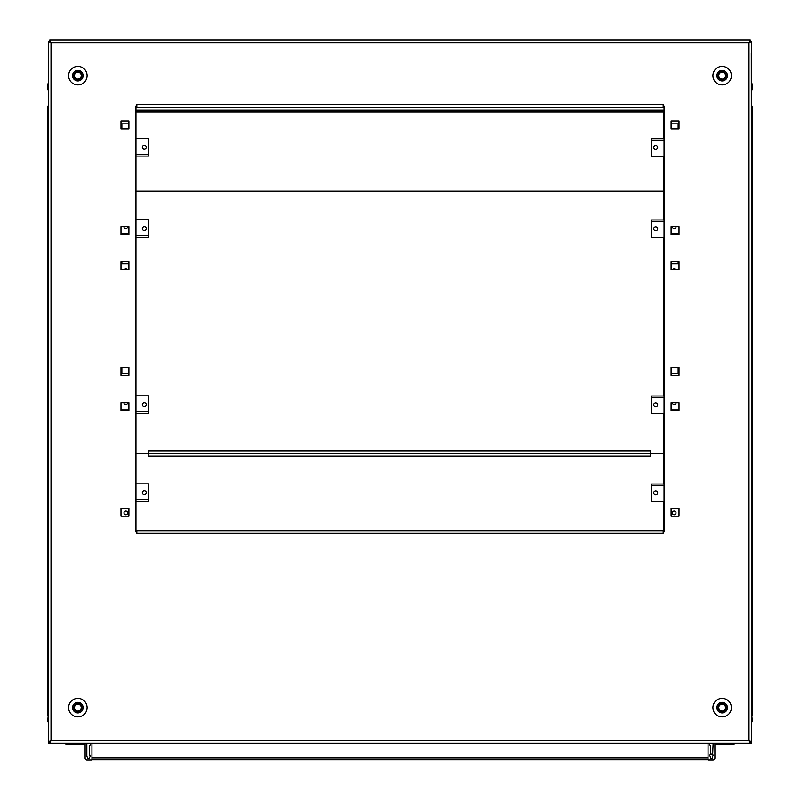 <?xml version="1.0" encoding="UTF-8"?>
<svg xmlns="http://www.w3.org/2000/svg" width="800" height="800" viewBox="0 0 800 800"><rect width="100%" height="100%" fill="white"/><g stroke="black" fill="none" stroke-linecap="round" stroke-linejoin="round"><path stroke-width="1.2" d="M47.93 106.03A1.76 1.76 180 0 0 47.7 106.9L47.93 111.97M537.3 111.97L535.98 111.97M528.06 111.97L526.74 111.97M625.32 111.97L624 111.97M616.08 111.97L614.75 111.97M440.04 111.97L438.72 111.97M449.28 111.97L447.96 111.97M352.02 111.97L350.7 111.97M361.26 111.97L359.94 111.97M264 111.97L262.68 111.97M273.24 111.97L271.92 111.97M175.98 111.97L174.66 111.97M185.23 111.97L183.91 111.97M664.06 111.97L135.95 111.97L664.06 111.97M86.79 743.27A0.88 0.88 0 0 1 86.82 743.5L86.82 756.26L87.7 758.46L89.02 758.46L90.34 756.26L89.46 754.5L89.46 745.7L90.34 744.82L90.34 743.27M48.45 741.5L48.36 722.2A1.76 1.76 0 0 1 47.71 720.83L48.36 713.87M708.06 758.01L91.94 758.01L91.94 743.27L91.94 760L86.87 760A1.76 1.76 0 0 1 85.11 758.24L85.11 744.16L66.63 744.16A3.08 3.08 0 0 1 64.46 743.27M90.34 755.38L89.46 754.5M66.63 744.16L85.11 744.16L66.63 744.16M708.06 759.77L91.94 759.77L708.06 759.77M709.6 743.27L709.6 744.74L710.48 745.62L710.48 753.98L712.68 753.98L713.12 743.42A0.88 0.88 0 0 1 713.14 743.27M751.63 741.5L751.63 722.19A1.76 1.76 180 0 0 752.29 720.82L751.63 713.87M752.29 715.76L751.63 715.76M708.06 743.27L708.06 759.99L713.12 759.99A1.76 1.76 180 0 0 714.88 758.23L714.88 744.15L733.37 744.15A3.08 3.08 180 0 0 735.52 743.27M710.48 754.42L709.6 755.3L710.48 753.98M713.12 754.86L712.24 758.38L710.92 758.38L709.6 755.3M714.88 744.15L733.37 744.15L714.88 744.15M752.28 106.89A1.76 1.76 180 0 0 752.08 106.08A1.76 1.76 0 0 1 752.28 106.89L752.08 111.95M47.92 111.97L47.92 693.52M47.92 699.42L47.92 715.77M752.07 715.76L752.07 699.45M752.07 693.54L752.07 111.95M48.36 86.21L48.36 89.72L47.72 89.72L47.72 84.66A1.76 1.76 0 0 1 48.37 83.29M751.63 83.29A1.76 1.76 0 0 1 752.3 84.67L752.3 89.73L751.63 89.73L751.63 86.21M48.37 84.45L47.72 84.66M49.31 741.88L48.37 741.95L49.75 741.95L48.37 741.95L49.75 741.95L51.01 740.63L48.37 741.88L48.37 41.38L51.01 42.64L49.75 40L49.75 41.63M750.25 41.63L750.25 40L748.99 42.64L751.63 41.38L751.63 741.88L748.99 740.63L750.25 741.95L751.63 741.95L750.69 741.88M49.75 741.64L49.75 743.27L48.37 743.27L48.37 741.95M751.63 741.88L750.31 741.88L748.99 740.63L750.25 743.27L751.63 743.27L751.63 741.95M123.99 226.6A1.85 1.85 180 0 0 125.82 228.67A1.85 1.85 180 0 0 127.66 226.6M127.31 269.73A1.85 1.85 180 0 0 124.34 269.73M125.82 514.73A1.85 1.85 180 0 0 127.67 512.88A1.85 1.85 180 0 0 125.82 511.03A1.85 1.85 180 0 0 123.97 512.88A1.85 1.85 180 0 0 125.82 514.73M123.99 402.64A1.85 1.85 180 0 0 125.82 404.7A1.85 1.85 180 0 0 127.66 402.64M128.9 123.84L121.86 123.84L121.86 128.9M128.9 233.86L121.86 233.86L121.86 234.52M121.86 261.81L121.86 263.78L128.9 263.78M121.86 367.43L121.86 373.81L128.9 373.81M128.9 409.9L121.86 409.9L121.86 410.56M674.18 511.03A1.85 1.85 180 0 0 672.33 512.88A1.85 1.85 180 0 0 674.18 514.73A1.85 1.85 180 0 0 676.02 512.88A1.85 1.85 180 0 0 674.18 511.03M672.34 226.6A1.85 1.85 180 0 0 674.18 228.67A1.85 1.85 180 0 0 676.01 226.6M675.66 269.73A1.85 1.85 180 0 0 672.69 269.73M672.34 402.64A1.85 1.85 180 0 0 674.18 404.7A1.85 1.85 180 0 0 676.01 402.64M671.1 373.81L678.14 373.81L678.14 367.43M671.1 263.78L678.14 263.78L678.14 261.81M678.14 234.52L678.14 233.86L671.1 233.86M678.14 128.9L678.14 123.84L671.1 123.84M678.14 410.56L678.14 409.9L671.1 409.9M663.61 111.97L663.61 138.67M663.61 156.27L663.61 219.98M650.41 456.11L650.41 450.82L148.71 450.82L148.71 456.11L650.41 456.11M663.61 413.62L663.61 484.03M663.61 501.63L663.61 532.02M663.61 453.47L135.95 453.47M663.61 237.58L663.61 396.01M135.95 191.17L663.61 191.17M144.31 145.3A1.98 1.98 -0 0 1 146.29 147.28A1.98 1.98 -0 0 1 144.31 149.26A1.98 1.98 -0 0 1 142.33 147.28A1.98 1.98 -0 0 1 144.31 145.3M147.83 138.48L135.95 138.48M135.95 156.08L148.71 156.08L148.71 138.48M135.95 154.32L148.71 154.32M144.31 226.61A1.98 1.98 -0 0 1 146.29 228.59A1.98 1.98 -0 0 1 144.31 230.57A1.98 1.98 -0 0 1 142.33 228.59A1.98 1.98 -0 0 1 144.31 226.61M147.83 219.79L135.95 219.79M135.95 237.39L148.71 237.39L148.71 219.79M135.95 235.63L148.71 235.63M144.31 402.64A1.98 1.98 0 0 1 146.29 404.62A1.98 1.98 0 0 1 144.31 406.6A1.98 1.98 0 0 1 142.33 404.62A1.98 1.98 0 0 1 144.31 402.64M147.83 395.82L135.95 395.82M135.95 413.43L148.71 413.43L148.71 395.82M135.95 411.67L148.71 411.67M144.31 490.66A1.98 1.98 0 0 1 146.29 492.64A1.98 1.98 0 0 1 144.31 494.62A1.98 1.98 0 0 1 142.33 492.64A1.98 1.98 0 0 1 144.31 490.66M147.83 483.84L135.95 483.84M135.95 501.44L148.71 501.44L148.71 483.84M135.95 499.68L148.71 499.68M655.69 149.45A1.98 1.98 0 0 1 653.71 147.47A1.98 1.98 0 0 1 655.69 145.49A1.98 1.98 0 0 1 657.67 147.47A1.98 1.98 0 0 1 655.69 149.45M652.17 138.67L651.29 138.67L651.29 156.27L664.06 156.27M664.06 140.43L651.29 140.43M664.06 138.67L651.29 138.67M655.69 230.76A1.98 1.98 0 0 1 653.71 228.78A1.98 1.98 0 0 1 655.69 226.8A1.98 1.98 0 0 1 657.67 228.78A1.98 1.98 0 0 1 655.69 230.76M652.17 219.98L651.29 219.98L651.29 237.58L664.06 237.58M664.06 221.74L651.29 221.74M664.06 219.98L651.29 219.98M655.69 406.79A1.98 1.98 0 0 1 653.71 404.81A1.98 1.98 0 0 1 655.69 402.83A1.98 1.98 0 0 1 657.67 404.81A1.98 1.98 0 0 1 655.69 406.79M652.17 396.01L651.29 396.01L651.29 413.62L664.06 413.62M664.06 397.77L651.29 397.77M664.06 396.01L651.29 396.01M655.69 494.81A1.98 1.98 0 0 1 653.71 492.83A1.98 1.98 0 0 1 655.69 490.85A1.98 1.98 0 0 1 657.67 492.83A1.98 1.98 0 0 1 655.69 494.81M652.17 484.03L651.29 484.03L651.29 501.63L664.06 501.63M664.06 485.79L651.29 485.79M664.06 484.03L651.29 484.03M48.37 699.96A1.76 1.76 0 0 1 47.71 698.59L47.71 693.52L48.37 693.52L48.37 89.72M751.63 89.73L751.63 693.54L752.29 693.54L752.29 698.6A1.76 1.76 0 0 1 751.63 699.97M663.18 532.02L663.18 533.34L136.83 533.34L136.83 530.7L663.18 530.7L663.18 532.02L664.06 532.02L664.06 106.01L663.18 106.01L663.18 107.33L136.83 107.33L136.83 106.01L135.95 106.01L135.95 532.02L136.83 532.02M128.9 367.43L120.98 367.43L120.98 375.35L128.9 375.35L128.9 367.43M679.02 269.73L679.02 261.81L671.1 261.81L671.1 269.73L679.02 269.73M128.9 269.73L128.9 261.81L120.98 261.81L120.98 269.73L128.9 269.73M679.02 367.43L671.1 367.43L671.1 375.35L679.02 375.35L679.02 367.43M679.02 128.9L679.02 120.98L671.1 120.98L671.1 128.9L679.02 128.9M128.9 128.9L128.9 120.98L120.98 120.98L120.98 128.9L128.9 128.9M136.83 106.01L136.83 104.69L663.18 104.69L663.18 106.01M128.9 234.52L128.9 226.6L120.98 226.6L120.98 234.52L128.9 234.52M679.02 234.52L679.02 226.6L671.1 226.6L671.1 234.52L679.02 234.52M679.02 508.26L671.1 508.26L671.1 516.18L679.02 516.18L679.02 508.26M128.9 410.56L128.9 402.64L120.98 402.64L120.98 410.56L128.9 410.56M679.02 410.56L679.02 402.64L671.1 402.64L671.1 410.56L679.02 410.56M128.9 508.26L120.98 508.26L120.98 516.18L128.9 516.18L128.9 508.26M751.63 730L751.28 53.26M49.75 743.27L750.25 743.27L49.75 743.27L51.01 740.63L49.69 741.88L48.37 741.88M48.37 41.38L49.69 41.38L51.01 42.64L49.75 41.32M750.25 41.32L748.99 42.64L750.31 41.38L751.63 41.38M750.25 40L49.75 40L750.25 40M750.25 743.27L750.25 741.64M74.42 707.62A3.43 3.43 0 0 1 77.85 704.19A3.43 3.43 0 0 1 81.29 707.62A3.43 3.43 0 0 1 77.85 711.05A3.43 3.43 0 0 1 74.42 707.62M81.92 707.62L79.89 711.14L75.82 711.14L73.79 707.62A4.07 4.07 0 0 1 75.82 704.1L79.89 704.1A4.07 4.07 0 0 1 81.92 707.62L79.89 711.14A4.07 4.07 0 0 1 73.79 707.62L75.82 704.1A4.07 4.07 0 0 1 79.89 704.1L81.92 707.62A4.07 4.07 0 0 1 79.89 711.14L75.82 711.14L73.79 707.62M83.13 707.62A5.28 5.28 0 0 1 77.85 712.9A5.28 5.28 0 0 1 72.57 707.62A5.28 5.28 0 0 1 77.85 702.34A5.28 5.28 0 0 1 83.13 707.62M87.1 707.62A9.24 9.24 0 0 1 77.85 716.86A9.24 9.24 0 0 1 68.61 707.62A9.24 9.24 0 0 1 77.85 698.38A9.24 9.24 0 0 1 87.1 707.62M75.82 704.1L79.89 704.1M718.72 707.62A3.43 3.43 0 0 1 722.15 704.19A3.43 3.43 0 0 1 725.58 707.62A3.43 3.43 0 0 1 722.15 711.05A3.43 3.43 0 0 1 718.72 707.62M726.21 707.62L724.18 711.14L720.12 711.14L718.08 707.62A4.07 4.07 0 0 1 720.12 704.1L724.18 704.1A4.07 4.07 0 0 1 726.21 707.62L724.18 711.14A4.07 4.07 0 0 1 718.08 707.62L720.12 704.1A4.07 4.07 0 0 1 724.18 704.1L726.21 707.62A4.07 4.07 0 0 1 724.18 711.14L720.12 711.14L718.08 707.62M727.43 707.62A5.28 5.28 0 0 1 722.15 712.9A5.28 5.28 0 0 1 716.87 707.62A5.28 5.28 0 0 1 722.15 702.34A5.28 5.28 0 0 1 727.43 707.62M731.39 707.62A9.24 9.24 0 0 1 722.15 716.86A9.24 9.24 0 0 1 712.91 707.62A9.24 9.24 0 0 1 722.15 698.38A9.24 9.24 0 0 1 731.39 707.62M720.12 704.1L724.18 704.1M74.42 75.65A3.43 3.43 0 0 1 77.85 72.21A3.43 3.43 0 0 1 81.29 75.65A3.43 3.43 0 0 1 77.85 79.08A3.43 3.43 0 0 1 74.42 75.65M81.92 75.65L79.89 79.17L75.82 79.17L73.79 75.65A4.07 4.07 0 0 1 75.82 72.13L79.89 72.13A4.07 4.07 0 0 1 81.92 75.65L79.89 79.17A4.07 4.07 0 0 1 73.79 75.65L75.82 72.13A4.07 4.07 0 0 1 79.89 72.13L81.92 75.65A4.07 4.07 0 0 1 79.89 79.17L75.82 79.17L73.79 75.65M83.13 75.65A5.28 5.28 0 0 1 77.85 80.93A5.28 5.28 0 0 1 72.57 75.65A5.28 5.28 0 0 1 77.85 70.37A5.28 5.28 0 0 1 83.13 75.65M87.1 75.65A9.24 9.24 0 0 1 77.85 84.89A9.24 9.24 0 0 1 68.61 75.65A9.24 9.24 0 0 1 77.85 66.41A9.24 9.24 0 0 1 87.1 75.65M75.82 72.13L79.89 72.13M718.72 75.65A3.43 3.43 0 0 1 722.15 72.21A3.43 3.43 0 0 1 725.58 75.65A3.43 3.43 0 0 1 722.15 79.08A3.43 3.43 0 0 1 718.72 75.65M726.21 75.65L724.18 79.17L720.12 79.17L718.08 75.65A4.07 4.07 0 0 1 720.12 72.13L724.18 72.13A4.07 4.07 0 0 1 726.21 75.65L724.18 79.17A4.07 4.07 0 0 1 718.08 75.65L720.12 72.13A4.07 4.07 0 0 1 724.18 72.13L726.21 75.65A4.07 4.07 0 0 1 724.18 79.17L720.12 79.17L718.08 75.65M727.43 75.65A5.28 5.28 0 0 1 722.15 80.93A5.28 5.28 0 0 1 716.87 75.65A5.28 5.28 0 0 1 722.15 70.37A5.28 5.28 0 0 1 727.43 75.65M731.39 75.65A9.24 9.24 0 0 1 722.15 84.89A9.24 9.24 0 0 1 712.91 75.65A9.24 9.24 0 0 1 722.15 66.41A9.24 9.24 0 0 1 731.39 75.65M720.12 72.13L724.18 72.13M135.95 110.2L664.06 110.2M650.41 453.47L148.71 453.47M148.71 450.82L650.41 450.82M47.71 698.59L48.37 698.59M752.3 84.67L751.63 84.67M752.29 698.6L751.63 698.6M51.01 42.64L51.01 740.63L748.99 740.63L748.99 42.64L51.01 42.64"/></g></svg>
